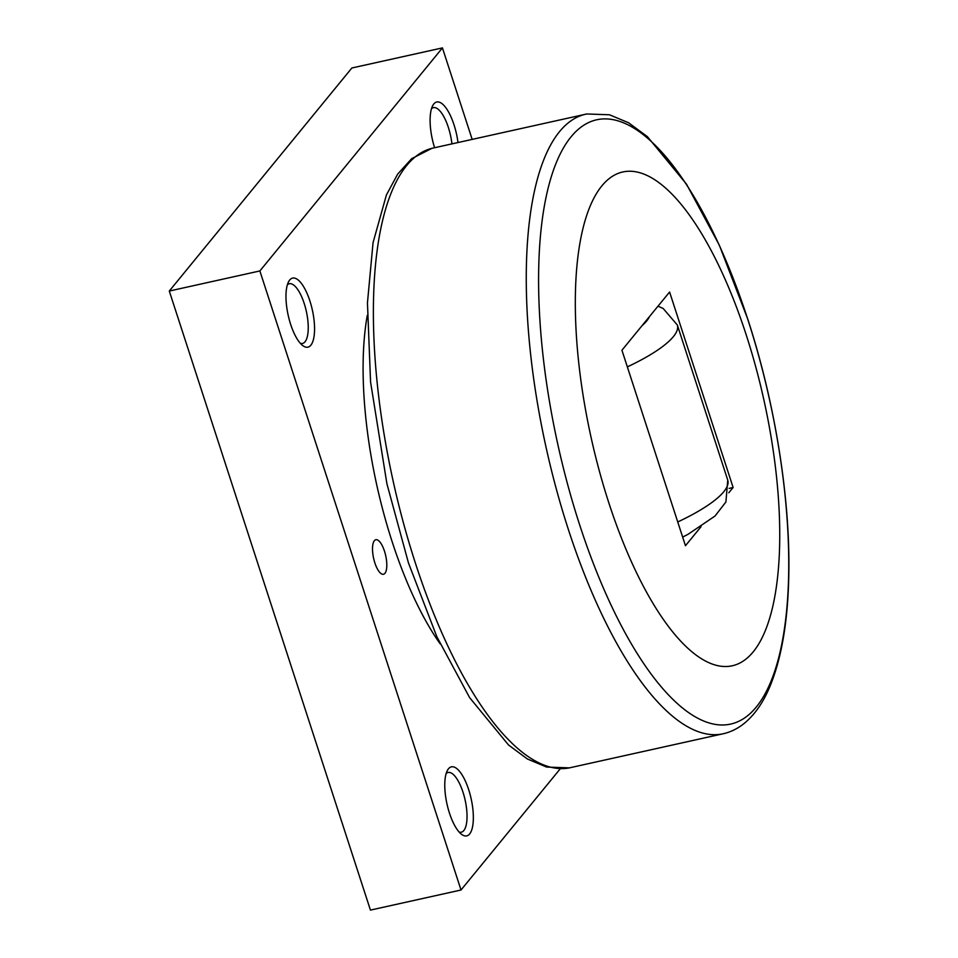 <?xml version="1.0" encoding="UTF-8"?>
<svg xmlns="http://www.w3.org/2000/svg" width="958" height="958" viewBox="0 0 958 958"><rect width="100%" height="100%" fill="white"/><g stroke="black" fill="none" stroke-linecap="round" stroke-linejoin="round"><path stroke-width="1.44" d="M440.105 643.788A219.286 76.664 -102.5 0 1 392.157 541.737A219.286 76.664 -102.5 0 1 367.273 315.433M471.935 138.659L442.44 47.9L259.869 270.946L461.014 890.006L560.25 768.783M374.853 562.873A17.687 6.179 -102.5 0 1 375.835 539.737A17.687 6.179 -102.5 0 1 384.469 551.125A17.687 6.179 -102.5 0 1 383.487 574.261A17.687 6.179 -102.5 0 1 374.853 562.873M448.476 768.783A35.362 12.37 -102.5 0 1 468.666 789.631A35.362 12.37 -102.5 0 1 469.648 833.951A35.362 12.37 -102.5 0 1 461.66 834.394A35.362 12.37 -102.5 0 1 446.991 804.037A35.362 12.37 -102.5 0 1 447.446 770.328A35.362 12.37 -102.5 0 1 448.476 768.783M289.675 280.047A35.362 12.37 -102.5 0 1 309.877 300.896A35.362 12.37 -102.5 0 1 310.847 345.215A35.362 12.37 -102.5 0 1 302.86 345.67A35.362 12.37 -102.5 0 1 288.19 315.314A35.362 12.37 -102.5 0 1 288.657 281.604A35.362 12.37 -102.5 0 1 289.675 280.047M434.585 147.664A35.362 12.37 -102.5 0 1 432.788 105.512A35.362 12.37 -102.5 0 1 433.806 103.955A35.362 12.37 -102.5 0 1 457.924 141.988M446.177 773.489A30.584 10.694 -102.5 0 1 448.057 772.483A30.584 10.694 -102.5 0 1 464.139 796.05A30.584 10.694 -102.5 0 1 463.84 830.514A30.584 10.694 -102.5 0 1 461.313 832.191A30.584 10.694 -102.5 0 1 459.169 832.083M287.376 284.754A30.584 10.694 -102.5 0 1 289.268 283.748A30.584 10.694 -102.5 0 1 305.351 307.314A30.584 10.694 -102.5 0 1 305.039 341.778A30.584 10.694 -102.5 0 1 302.512 343.467A30.584 10.694 -102.5 0 1 300.369 343.347M431.507 108.661A30.584 10.694 -102.5 0 1 433.399 107.655A30.584 10.694 -102.5 0 1 451.877 143.437M461.014 890.006L370.435 910.1L169.291 291.04L351.861 67.994L442.44 47.9M259.869 270.946L169.291 291.04M601.84 185.912A252.876 88.411 77.5 0 0 608.821 502.806A252.876 88.411 77.5 0 0 753.227 651.835A252.876 88.411 77.5 0 0 746.234 334.929A252.876 88.411 77.5 0 0 601.84 185.912M701.064 526.672L685.461 545.725L621.934 350.233L669.594 292.01L733.121 487.502L728.787 492.795M733.121 487.502L729.086 488.4M406.659 165.554A317.326 110.948 77.5 0 0 415.425 563.208A317.326 110.948 77.5 0 0 569.399 767.873L546.623 767.071L527.415 758.999L508.566 745.025L469.636 697.652L436.848 636.711L408.455 562.921L386.912 483.766L370.566 382.05L367.453 302.86L373.057 242.625L386.421 194.941L397.642 174.152L411.701 158.645L431.974 148.31A317.326 110.948 77.5 0 0 406.659 165.554M724.188 733.541C731.649 731.649 738.486 728.14 744.689 723.015C754.976 714.381 763.358 702.25 769.861 686.611C781.285 659.02 787.572 623.155 788.709 578.991C790.889 501.597 775.405 403.629 747.707 318.942L719.29 245.092L686.479 184.128L647.404 136.659L628.628 122.792L609.504 114.78L586.763 113.978A317.326 110.948 77.5 0 0 559.532 131.641A317.326 110.948 77.5 0 0 568.31 529.295A317.326 110.948 77.5 0 0 724.188 733.541L569.399 767.873M571.028 136.862A309.458 108.194 77.5 0 0 579.59 524.661A309.458 108.194 77.5 0 0 756.293 707.028A309.458 108.194 77.5 0 0 747.743 319.23A309.458 108.194 77.5 0 0 571.028 136.862M677.737 521.966A109.643 27.243 -18 0 0 723.757 491.753A109.643 27.243 -18 0 0 727.745 480.114L677.354 325.025L663.175 308.488L658.002 306.177M627.346 366.878A109.643 27.243 -18 0 0 673.354 336.653A109.643 27.243 -18 0 0 677.354 325.025M642.076 325.636A87.717 21.794 -18 0 0 649.464 316.607M586.763 113.978L431.974 148.31M682.647 537.091L688.072 534.289L715.039 516.015L725.913 501.98L727.745 480.114"/></g></svg>
